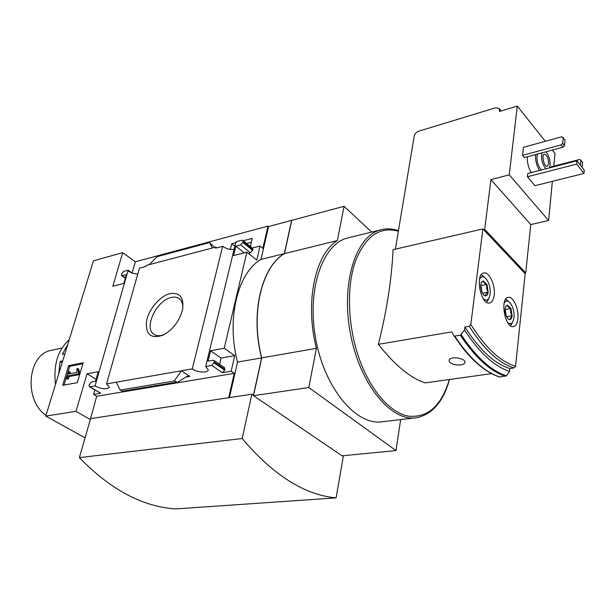 <?xml version="1.0" encoding="UTF-8"?>
<svg xmlns="http://www.w3.org/2000/svg" width="615" height="615" viewBox="0 0 615 615"><rect width="100%" height="100%" fill="white"/><g stroke="black" fill="none" stroke-linecap="round" stroke-linejoin="round"><path stroke-width="0.92" d="M246.653 243.486L251.335 242.272M95.025 385.913C102.036 389.249 106.826 389.687 109.393 387.235L106.518 383.898L192.272 368.877C196.985 372.506 208.231 373.236 208.277 369.884L205.694 366.525L211.814 365.448L214.351 362.081L214.012 360.444L213.067 360.229L208.039 361.128L210.545 350.788L224.237 348.236L246.907 252.173L256.778 260.137L260.022 246.046L262.866 248.383L267.963 226.105L135.331 261.782L122.716 252.65L93.442 260.822L45.764 416.094L75.983 411.358L87.038 373.812L98.277 371.714L95.517 381.262L91.335 382.015L89.037 385.067L89.298 386.681L89.944 386.804L95.025 385.913L128.143 270.208L132.394 273.237M267.963 226.105L268.524 226.574L291.61 220.378L284.353 253.634L261.021 259.376L268.524 226.574M234.092 249.398C229.795 249.805 225.989 248.768 222.692 246.277L215.504 248.168L215.773 247.099L216.726 247.853M246.907 252.173L233.585 255.556L235.853 246.169L240.719 244.901L243.117 241.71L242.902 240.427L241.841 240.219L236.429 241.649L235.676 242.864L205.694 366.525M230.348 249.406L231.717 243.778L234.845 246.292M243.279 240.742L252.25 238.382L250.343 246.492M231.717 243.778L236.198 242.602M215.773 247.099L146.147 265.465L145.855 266.487L139.444 268.178L106.518 383.898M137.76 274.098L132.709 273.337L128.243 271.123M144.502 266.726L145.893 266.364M170.109 293.616C179.911 292.248 184.07 297.522 182.586 309.445C179.58 320.922 173.153 329.456 163.29 335.044C151.106 339.257 145.501 334.729 146.478 321.461C148.499 309.483 159.977 295.93 170.109 293.616M192.272 368.877L222.692 246.277M128.143 270.208L123.577 271.415L121.601 273.598L121.562 275.628L126.39 274.682L123.861 283.423L112.829 286.229L122.716 252.65M132.094 273.029L135.331 261.782M77.275 382.668L83.194 362.789L68.642 365.641L62.676 385.305L77.275 382.668M260.022 246.046L252.242 248.037M64.883 353.817L62.307 354.348L67.735 344.523M58.709 373.928L60.116 361.459L62.161 362.689M483.313 280.932L487.003 284.614C484.62 283.623 483.39 282.4 483.313 280.932L481.56 282.116L480.761 284.73L481.922 292.24L484.266 295.438L485.635 295.892C485.304 294.839 486.15 293.563 488.156 292.064C487.818 294.47 486.98 295.746 485.635 295.892L483.467 294.731L484.266 295.438M507.49 305.078L510.973 308.553C508.674 307.608 507.513 306.454 507.49 305.078L505.968 306.116L505.123 308.876L506.268 316.187L508.451 319.216L509.766 319.631L512.103 315.803C511.803 318.17 511.019 319.446 509.766 319.631M527.424 176.751L534.981 185.699L583.981 173.453L584.25 170.14L576.955 160.784L527.77 173.499L527.424 176.751L576.678 164.113L576.955 160.784M531.298 172.584C528.385 167.826 527.078 162.56 527.37 156.787M523.442 147.308L522.55 155.349L524.41 157.586L562.986 147.216L564.524 145.601L565.047 139.874L561.933 136.722L523.442 147.308M490.924 179.618L530.753 224.575L525.733 272.906L484.689 229.334L490.924 179.618L509.251 174.845L517.277 106.072L545.321 141.289M509.251 174.845L548.626 220.516L530.753 224.575M552.324 150.083L555.022 153.481L553.815 166.15M552.362 181.356L548.626 220.516M494.168 295.277C493.584 299.697 492.108 302.249 489.748 302.941C480.999 305.77 474.626 274.405 483.667 273.014C489.048 271.223 495.613 285.275 494.168 295.277M517.876 318.854C517.33 323.329 515.908 325.896 513.602 326.55C505.315 329.094 499.518 298.536 508.075 297.391C513.087 295.807 519.137 309.176 517.876 318.854M454.008 335.867L462.834 348.159C475.103 363.404 487.364 373.021 499.618 377.01L506.345 375.803L509.52 371.368L509.827 368.5L514.009 367.908L515.562 366.263L525.179 273.736L482.898 228.926L393.054 249.682C391.732 279.118 386.827 310.675 378.348 344.339C394.922 365.31 410.559 378.164 425.257 382.891L491.654 373.628M514.009 367.908C498.88 363.319 483.936 349.428 469.199 326.25L470.821 324.505L482.898 228.926M469.199 326.25L464.902 326.988L464.517 329.955L460.335 335.183L454.693 336.121L453.978 335.828L451.633 331.9L378.348 344.339M455.085 364.687C461.35 365.487 464.686 364.595 465.078 362.004C464.556 357.915 449.619 355.924 449.135 360.313C449.042 362.296 451.026 363.749 455.085 364.687M414.718 417.931L382.861 421.675C357.277 426.433 325.458 390.087 316.018 340.549C306.278 291.064 322.014 244.378 347.298 238.067L349.128 237.613M371.668 232.063L344.054 206.294L337.381 240.58C315.134 253.895 304.594 302.695 316.425 348.336L308.799 387.519L395.968 450.572L400.665 419.584M90.382 419.33L96.701 396.245L93.58 394.399L100.676 393.2L89.406 386.743M75.983 411.358L90.051 419.376M45.764 416.094L85.07 437.819M228.688 397.659L234.254 373.351L231.163 371.229L234.761 355.639L224.237 348.236M229.433 397.544L237.544 362.089C226.12 319.031 237.759 272.553 261.021 259.376M211.814 365.448L222.461 372.698L224.775 370.222L224.46 367.609M222.461 372.698L231.163 371.229M234.761 355.639L221.093 358.091L219.624 364.295M189.827 376.388L181.325 370.791L174.345 380.962L177.497 382.392L185.799 377.041L187.906 376.111L189.827 376.388L185.738 377.08M94.848 389.987L93.58 394.399M177.389 382.407L122.854 391.501L120.14 390.079L116.235 382.192M149.191 264.658L157.202 256.639L209.6 242.571L212.367 247.999M243.117 241.71L252.919 249.69L252.55 248.291M252.919 249.69L250.543 252.85L248.414 253.388M214.427 247.453L209.6 242.571M284.353 253.634C261.367 266.864 250.044 314.05 261.598 357.892L237.544 362.089M261.598 357.892L253.442 395.26L251.881 394.2L242.172 438.51C273.321 475.234 304.633 495.029 336.105 497.881L343.339 456.292L342.57 455.769M344.054 206.294L291.756 220.339L284.499 253.603C261.513 266.825 250.19 314.019 261.744 357.868L253.495 395.691L342.101 455.815L395.968 450.572M337.381 240.58L284.499 253.603M316.425 348.336L261.744 357.868M308.799 387.519L253.495 395.691M251.881 394.2L90.582 418.615L79.389 457.614C110.385 489.563 142.388 506.668 175.406 508.928L336.105 497.881M79.389 457.614L242.172 438.51M82.91 363.726L69.733 366.302L68.642 365.641M69.733 366.302L64.052 385.052M78.605 372.513L77.621 368.47L76.767 368.992L77.09 372.398L68.58 374.005L69.295 371.652L68.219 371.86L66.228 378.425L67.304 378.225L68.019 375.865L78.174 373.958L78.605 372.513L79.704 373.174L78.712 369.138L77.621 368.47M66.228 378.425L67.335 379.071L68.411 378.878L69.126 376.518L79.281 374.62L78.174 373.958M79.281 374.62L79.704 373.174M69.126 376.518L68.019 375.865M68.411 378.878L67.304 378.225M69.956 373.751L70.394 372.313L69.295 371.652M234.254 373.351L96.701 396.245M210.545 350.788L221.093 358.091M87.038 373.812L96.086 379.286M235.853 246.169L244.178 252.865M174.345 380.962L120.14 390.079M517.277 106.072L499.472 111.438L499.303 108.563L495.728 107.74L418.769 131.179C416.332 132.133 414.81 133.77 414.195 136.092L395.391 249.144M484.689 229.334L483.528 229.603M525.733 272.906L524.61 273.129M509.52 371.368C494.352 366.525 479.346 352.726 464.517 329.955M509.827 368.5C494.645 363.934 479.669 350.096 464.902 326.988M522.55 155.349L561.172 144.902L562.986 147.216M561.172 144.902L562.717 143.287L564.524 145.601M562.717 143.287L563.24 137.552M580.483 165.304L580.891 160.323L579.584 159.477L549.725 167.211M580.891 160.323L582.613 162.544L582.213 167.518M545.882 151.813C548.811 155.249 550.202 159.785 550.064 165.404L549.472 167.887M546.005 168.787C542.253 164.351 540.9 159.054 541.938 152.874M548.611 163.621L547.288 166.227C544.252 167.472 541.115 154.78 544.313 154.119C546.981 154.849 548.419 158.017 548.611 163.621M541.423 169.971C537.664 165.558 536.311 160.269 537.364 154.104M539.493 170.463C536.595 165.673 535.281 160.384 535.557 154.588M511.818 323.713L510.458 325.696M505.676 299.213L507.875 300.843M504.131 303.226C505.322 300.989 506.883 300.458 508.797 301.642C512.556 305.101 514.301 310.46 514.04 317.717L512.679 322.145C511.288 324.113 509.597 324.213 507.606 322.452M510.973 308.553L512.103 315.803C510.581 313.604 510.204 311.19 510.973 308.553L505.069 309.606M488.149 299.782L486.496 302.203M481.207 274.867L483.882 276.75M479.485 279.464C480.746 276.788 482.483 276.112 484.674 277.434C488.687 281.078 490.532 286.628 490.201 294.093L488.91 298.29C487.357 300.566 485.45 300.658 483.182 298.575M487.003 284.614L488.156 292.064C486.611 289.819 486.227 287.336 487.003 284.614L480.692 285.506M506.529 316.763L512.103 315.803M505.922 315.311L505.061 309.776M505.076 311.059L505.745 314.78M482.375 293.163L488.156 292.064M482.006 292.433L480.984 285.791M480.676 286.375L481.706 291.718M55.511 384.344C53.228 364.979 57.802 350.089 69.226 339.68M62.699 360.936L60.116 361.459M45.987 415.379C23.432 400.127 27.552 354.171 51.222 350.35L52.237 350.135M164.489 334.422C160.069 336.244 156.464 336.136 153.673 334.122C143.533 327.472 156.917 300.028 171.362 297.437C174.921 296.645 177.781 297.253 179.949 299.251C182.025 301.304 182.97 304.325 182.786 308.323M576.678 164.113L583.981 173.453M515.562 366.263C500.449 361.728 485.535 347.813 470.821 324.505M89.944 386.804L100.676 393.2M214.143 362.95L224.775 370.222M214.351 362.081L224.975 369.361M122.308 275.751L125.445 277.957M242.933 242.495L252.734 250.459M240.719 244.901L250.543 252.85M176.29 382.223L122.101 391.271M449.357 379.524C441.424 405.938 427.694 418.138 408.176 416.117C389.672 412.588 369.607 389.41 358.468 356.523C347.713 324.728 346.576 287.067 355.186 261.929C365.21 236.36 379.601 226.12 398.374 231.202M449.519 379.501C443.4 401.503 432.499 414.226 416.816 417.685C391.793 422.428 360.236 385.09 350.558 334.337C340.587 283.646 355.701 236.068 380.447 229.902L347.298 238.067M499.618 110.277L500.356 111.169M500.041 377.064C484.758 372.106 469.645 358.453 454.693 336.121M505.545 376.319C490.324 371.322 475.249 357.607 460.335 335.183M506.345 375.803C491.139 370.814 476.072 357.092 461.165 334.629M481.253 282.739L481.56 282.116M505.684 306.647L505.968 306.116M507.744 318.585L508.451 319.216M214.012 360.444L224.629 367.724M121.662 275.697L125.345 278.295M242.902 240.427L252.688 248.406M398.466 230.648C392.362 228.549 386.351 228.303 380.447 229.902M499.303 108.563L501.217 110.908M508.797 301.642L506.545 299.69M512.679 322.145L511.28 324.697M484.674 277.434L482.398 275.466M488.91 298.29L487.564 300.904M61.969 348.067L51.222 350.35M154.895 334.875L153.673 334.122"/></g></svg>
